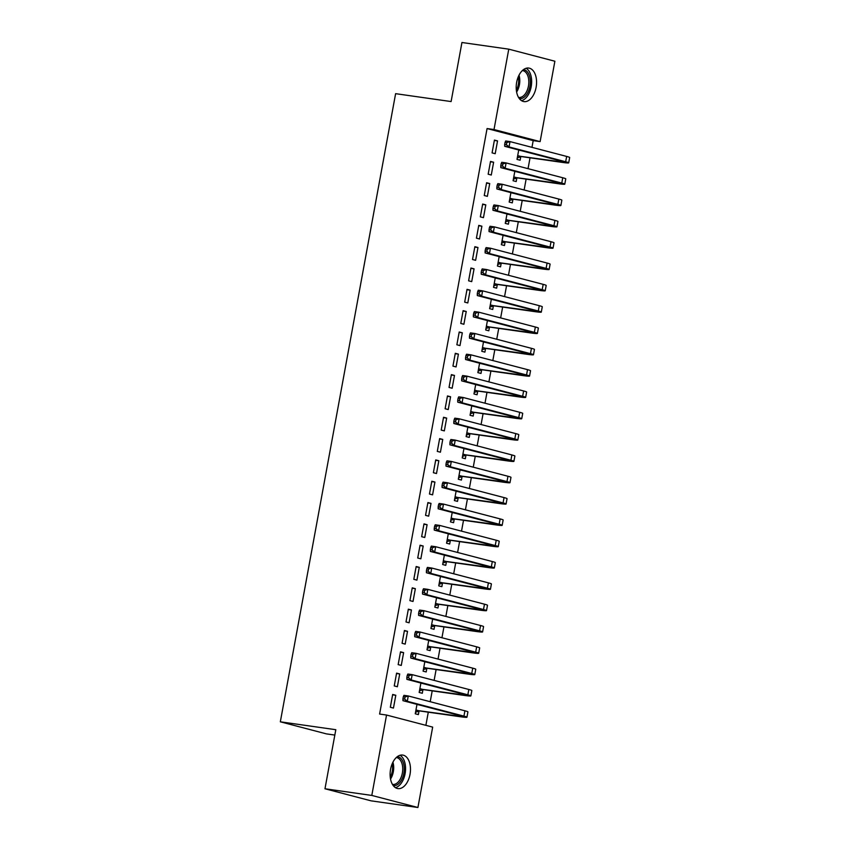 <?xml version="1.0" encoding="UTF-8"?>
<svg xmlns="http://www.w3.org/2000/svg" width="850" height="850" viewBox="0 0 850 850"><rect width="100%" height="100%" fill="white"/><g stroke="black" fill="none" stroke-linecap="round" stroke-linejoin="round"><path stroke-width="1.27" d="M390.575 769.282A16.936 10.009 -81.9 0 1 402.677 755.066A16.936 10.009 -81.9 0 1 410.019 774.371A16.936 10.009 -81.9 0 1 397.906 788.588A16.936 10.009 -81.9 0 1 390.575 769.282M516.662 82.291A16.936 10.009 -81.9 0 1 528.764 68.064A16.936 10.009 -81.9 0 1 536.106 87.38A16.936 10.009 -81.9 0 1 523.993 101.596A16.936 10.009 -81.9 0 1 516.662 82.291M425.871 725.337L428.294 712.173M430.206 701.718L432.204 690.859M434.127 680.393L436.114 669.534M438.037 659.069L440.034 648.21M441.947 637.744L443.944 626.886M445.868 616.431L447.854 605.572M449.777 595.106L451.775 584.247M453.688 573.782L455.685 562.923M457.608 552.457L459.595 541.599M461.518 531.144L463.516 520.285M465.428 509.819L467.426 498.961M469.349 488.495L471.336 477.636M473.259 467.171L475.246 456.312M477.169 445.846L479.166 434.987M481.079 424.533L483.076 413.674M484.999 403.208L486.986 392.349M488.909 381.884L490.907 371.025M492.819 360.559L494.817 349.701M496.74 339.246L498.727 328.387M500.65 317.921L502.647 307.062M504.56 296.597L506.558 285.738M508.481 275.272L510.467 264.414M512.391 253.959L514.388 243.089M516.301 232.634L518.298 221.776M520.221 211.31L522.208 200.451M524.131 189.986L526.118 179.127M528.041 168.661L530.039 157.803M531.962 147.347L533.194 140.633L540.122 141.621L494.009 129.54L508.767 49.162L554.88 61.232L540.122 141.621M432.671 727.111L417.913 807.5L371.801 795.43L386.548 715.041L432.671 727.111M371.801 795.43L324.976 788.768L371.089 800.838L417.913 807.5M334.836 735.08L326.442 733.89L280.33 721.809L395.611 93.67L451.106 101.564L461.943 42.5L508.767 49.162M422.928 689.817L422.291 693.271L419.178 692.463L420.899 683.039M396.599 673.136L394.251 685.929L397.364 686.747L399.712 673.954L396.599 673.136M430.748 647.169L430.121 650.633L426.998 649.814L428.729 640.39M404.419 630.498L402.071 643.291L405.184 644.109L407.533 631.316L404.419 630.498M438.579 604.52L437.941 607.984L434.828 607.166L436.56 597.752M412.25 587.849L409.902 600.642L413.015 601.46L415.363 588.668L412.25 587.849M446.409 561.882L445.772 565.346L442.659 564.528L444.38 555.103M420.07 545.211L417.722 558.004L420.846 558.811L423.194 546.019L420.07 545.211M454.229 519.233L453.592 522.697L450.479 521.879L452.211 512.465M427.901 502.562L425.553 515.355L428.666 516.173L431.014 503.381L427.901 502.562M462.06 476.595L461.422 480.059L458.309 479.241L460.041 469.816M435.731 459.924L433.383 472.717L436.496 473.524L438.844 460.732L435.731 459.924M469.88 433.946L469.253 437.41L466.129 436.592L467.861 427.178M443.551 417.276L441.203 430.068L444.327 430.886L446.675 418.094L443.551 417.276M477.711 391.308L477.073 394.772L473.96 393.954L475.692 384.529M451.382 374.627L449.034 387.43L452.147 388.237L454.495 375.445L451.382 374.627M485.541 348.659L484.904 352.123L481.791 351.305L483.512 341.881M459.212 331.989L456.864 344.781L459.978 345.599L462.326 332.807L459.212 331.989M493.361 306.021L492.734 309.474L489.611 308.667L491.342 299.243M467.033 289.34L464.684 302.132L467.797 302.951L470.146 290.158L467.033 289.34M501.192 263.373L500.554 266.836L497.441 266.018L499.173 256.594M474.863 246.702L472.515 259.494L475.628 260.312L477.976 247.52L474.863 246.702M509.022 220.734L508.385 224.188L505.272 223.38L506.993 213.956M482.683 204.053L480.335 216.846L483.459 217.664L485.807 204.871L482.683 204.053M516.842 178.086L516.205 181.549L513.092 180.731L514.824 171.307M490.514 161.415L488.166 174.208L491.279 175.026L493.627 162.233L490.514 161.415M533.194 140.633L487.071 128.552L379.61 714.053L386.548 715.041M494.424 140.091L492.076 152.883L495.199 153.701L497.547 140.909L494.424 140.091M520.753 156.761L520.126 160.225L517.002 159.407L518.734 149.982M486.604 182.739L484.256 195.532L487.369 196.339L489.717 183.547L486.604 182.739M512.933 199.41L512.295 202.874L509.182 202.056L510.914 192.631M478.773 225.377L476.425 238.17L479.538 238.988L481.886 226.196L478.773 225.377M505.102 242.048L504.464 245.512L501.351 244.694L503.083 235.28M470.942 268.026L468.605 280.819L471.718 281.626L474.066 268.834L470.942 268.026M497.282 284.697L496.644 288.161L493.531 287.342L495.252 277.918M463.123 310.664L460.774 323.457L463.888 324.275L466.236 311.483L463.123 310.664M489.451 327.335L488.814 330.799L485.701 329.981L487.433 320.567M455.292 353.313L452.944 366.106L456.067 366.924L458.416 354.121L455.292 353.313M481.621 369.984L480.994 373.447L477.87 372.629L479.602 363.205M447.472 395.951L445.124 408.744L448.237 409.562L450.585 396.769L447.472 395.951M473.801 412.632L473.163 416.086L470.05 415.278L471.771 405.854M439.641 438.6L437.293 451.392L440.406 452.211L442.754 439.418L439.641 438.6M465.97 455.271L465.332 458.734L462.219 457.916L463.951 448.492M431.811 481.238L429.462 494.031L432.586 494.849L434.934 482.056L431.811 481.238M458.15 497.919L457.513 501.373L454.389 500.565L456.121 491.141M423.991 523.887L421.642 536.679L424.756 537.497L427.104 524.705L423.991 523.887M450.319 540.558L449.682 544.021L446.569 543.203L448.301 533.779M416.16 566.525L413.812 579.317L416.925 580.136L419.273 567.343L416.16 566.525M442.489 583.206L441.851 586.659L438.738 585.852L440.47 576.428M408.34 609.174L405.992 621.966L409.105 622.784L411.453 609.992L408.34 609.174M434.669 625.844L434.031 629.308L430.918 628.49L432.639 619.066M400.509 651.822L398.161 664.615L401.274 665.423L403.623 652.63L400.509 651.822M426.838 668.493L426.201 671.957L423.087 671.139L424.819 661.714M392.679 694.461L390.331 707.253L393.454 708.071L395.803 695.279L392.679 694.461M419.007 711.131L418.381 714.595L415.257 713.777L416.989 704.363M487.071 128.552L494.009 129.54M324.976 788.768L335.814 729.704L280.33 721.809M494.36 140.452L497.547 140.909M490.45 161.776L493.627 162.233M486.529 183.101L489.717 183.547M482.619 204.425L485.807 204.871M478.709 225.739L481.886 226.196M474.799 247.063L477.976 247.52M470.879 268.387L474.066 268.834M466.969 289.712L470.146 290.158M463.059 311.026L466.236 311.483M459.138 332.35L462.326 332.807M455.228 353.674L458.416 354.121M451.318 374.999L454.495 375.445M447.397 396.312L450.585 396.769M443.487 417.637L446.675 418.094M439.578 438.961L442.754 439.418M435.657 460.286L438.844 460.732M431.747 481.61L434.934 482.056M427.837 502.924L431.014 503.381M423.916 524.248L427.104 524.705M420.006 545.572L423.194 546.019M416.096 566.897L419.273 567.343M412.186 588.211L415.363 588.668M408.266 609.535L411.453 609.992M404.356 630.859L407.533 631.316M400.446 652.184L403.623 652.63M396.525 673.497L399.712 673.954M392.615 694.822L395.803 695.279M505.07 142.343L504.677 144.479L506.409 144.723L506.802 142.587L505.07 142.343L505.676 140.983L510.011 141.599L509.033 146.933L565.686 161.755A16.288 0.892 10.4 0 1 568.692 162.849A16.288 0.892 10.4 0 1 562.031 162.361L521.347 156.57L517.289 157.887M518.723 150.078L521.826 150.801M517.639 155.954L558.907 161.542A10.859 0.595 -169.6 0 0 563.359 161.872A10.859 0.595 -169.6 0 0 561.351 161.139L504.698 146.317L504.677 144.479M506.802 142.587L510.011 141.599L566.663 156.432A16.288 0.892 10.4 0 1 569.67 157.516L568.692 162.849M506.409 144.723L509.033 146.933L504.698 146.317M518.234 155.752L521.347 156.57M501.149 163.667L500.767 165.792L502.499 166.048L502.892 163.912L501.149 163.667L501.766 162.308L506.101 162.924L505.123 168.258L561.776 183.079A16.288 0.892 10.4 0 1 564.782 184.174A16.288 0.892 10.4 0 1 558.11 183.674L517.438 177.894L513.368 179.212M514.803 171.403L517.916 172.114M513.729 177.268L554.997 182.867A10.859 0.595 -169.6 0 0 559.438 183.196A10.859 0.595 -169.6 0 0 557.441 182.463L500.788 167.631L500.767 165.792M502.892 163.912L506.101 162.924L562.753 177.756A16.288 0.892 10.4 0 1 565.76 178.84L564.782 184.174M502.499 166.048L505.123 168.258L500.788 167.631M514.324 177.076L517.438 177.894M497.239 184.992L496.846 187.117L498.589 187.361L498.971 185.236L497.239 184.992L497.856 183.632L502.191 184.248L501.213 189.571L557.855 204.404A16.288 0.892 10.4 0 1 560.872 205.498A16.288 0.892 10.4 0 1 554.2 204.999L513.528 199.219L509.458 200.536M510.892 192.716L514.006 193.439M509.819 198.592L551.087 204.181A10.859 0.595 -169.6 0 0 555.528 204.51A10.859 0.595 -169.6 0 0 553.52 203.788L496.878 188.955L496.846 187.117M498.971 185.236L502.191 184.248L558.832 199.07A16.288 0.892 10.4 0 1 561.85 200.164L560.872 205.498M498.589 187.361L501.213 189.571L496.878 188.955M510.414 198.401L513.528 199.219M523.483 69.615A14.652 8.659 -81.9 0 1 528.02 72.781A14.652 8.659 -81.9 0 1 529.093 89.622A14.652 8.659 -81.9 0 1 519.35 98.632M518.543 97.421A13.568 8.022 98.1 0 0 518.744 97.453A13.568 8.022 98.1 0 0 527.691 89.016A13.568 8.022 98.1 0 0 526.671 73.493A13.568 8.022 98.1 0 0 522.569 70.582A13.568 8.022 98.1 0 0 522.357 70.561M521.517 100.672A16.83 9.945 98.1 0 0 530.793 88.474A16.83 9.945 98.1 0 0 528.987 71.092A16.83 9.945 98.1 0 0 526.129 68.276M397.396 756.617A14.652 8.659 -81.9 0 1 401.933 759.773A14.652 8.659 -81.9 0 1 403.006 776.613A14.652 8.659 -81.9 0 1 393.263 785.623M392.456 784.412A13.568 8.022 98.1 0 0 392.658 784.444A13.568 8.022 98.1 0 0 401.604 776.008A13.568 8.022 98.1 0 0 400.584 760.495A13.568 8.022 98.1 0 0 396.483 757.573A13.568 8.022 98.1 0 0 396.27 757.552M395.431 787.663A16.83 9.945 98.1 0 0 404.706 775.466A16.83 9.945 98.1 0 0 402.9 758.094A16.83 9.945 98.1 0 0 400.042 755.268M493.329 206.306L492.936 208.441L494.668 208.686L495.061 206.561L493.329 206.306L493.946 204.946L498.281 205.562L497.293 210.896L553.945 225.728A16.288 0.892 10.4 0 1 556.952 226.812A16.288 0.892 10.4 0 1 550.29 226.323L509.607 220.532L505.548 221.861M506.983 214.041L510.085 214.763M505.899 219.916L547.166 225.505A10.859 0.595 -169.6 0 0 551.618 225.834A10.859 0.595 -169.6 0 0 549.61 225.112L492.957 210.279L492.936 208.441M495.061 206.561L498.281 205.562L554.923 220.394A16.288 0.892 10.4 0 1 557.929 221.489L556.952 226.812M494.668 208.686L497.293 210.896L492.957 210.279M506.494 219.725L509.607 220.532M489.419 227.63L489.026 229.766L490.758 230.01L491.151 227.874L489.419 227.63L490.025 226.27L494.36 226.886L493.382 232.22L550.035 247.053A16.288 0.892 10.4 0 1 553.042 248.136A16.288 0.892 10.4 0 1 546.369 247.648L505.697 241.857L501.627 243.185M503.062 235.365L506.175 236.087M501.989 241.241L543.256 246.829A10.859 0.595 -169.6 0 0 547.697 247.159A10.859 0.595 -169.6 0 0 545.7 246.436L489.047 231.604L489.026 229.766M491.151 227.874L494.36 226.886L551.013 241.719A16.288 0.892 10.4 0 1 554.019 242.803L553.042 248.136M490.758 230.01L493.382 232.22L489.047 231.604M502.584 241.039L505.697 241.857M485.499 248.954L485.106 251.09L486.848 251.334L487.231 249.199L485.499 248.954L486.115 247.594L490.45 248.211L489.473 253.544L546.114 268.366A16.288 0.892 10.4 0 1 549.132 269.461A16.288 0.892 10.4 0 1 542.459 268.972L501.787 263.181L497.717 264.499M499.152 256.689L502.265 257.412M498.079 262.554L539.346 268.154A10.859 0.595 -169.6 0 0 543.788 268.483A10.859 0.595 -169.6 0 0 541.779 267.75L485.138 252.928L485.106 251.09M487.231 249.199L490.45 248.211L547.092 263.043A16.288 0.892 10.4 0 1 550.109 264.127L549.132 269.461M486.848 251.334L489.473 253.544L485.138 252.928M498.674 262.363L501.787 263.181M481.589 270.279L481.196 272.404L482.928 272.659L483.321 270.523L481.589 270.279L482.205 268.919L486.54 269.535L485.562 274.858L542.204 289.691A16.288 0.892 10.4 0 1 545.211 290.785A16.288 0.892 10.4 0 1 538.549 290.286L497.877 284.506L493.808 285.823M495.242 278.014L498.344 278.726M494.158 283.879L535.426 289.478A10.859 0.595 -169.6 0 0 539.878 289.797A10.859 0.595 -169.6 0 0 537.869 289.074L481.228 274.242L481.196 272.404M483.321 270.523L486.54 269.535L543.182 284.357A16.288 0.892 10.4 0 1 546.189 285.451L545.211 290.785M482.928 272.659L485.562 274.858L481.228 274.242M494.753 283.688L497.877 284.506M477.679 291.592L477.286 293.728L479.017 293.973L479.411 291.848L477.679 291.592L478.284 290.233L482.619 290.849L481.642 296.183L538.294 311.015A16.288 0.892 10.4 0 1 541.301 312.099A16.288 0.892 10.4 0 1 534.629 311.61L493.956 305.83L489.887 307.147M491.321 299.328L494.434 300.05M490.248 305.203L531.516 310.792A10.859 0.595 -169.6 0 0 535.967 311.121A10.859 0.595 -169.6 0 0 533.959 310.399L477.307 295.566L477.286 293.728M479.411 291.848L482.619 290.849L539.272 305.681A16.288 0.892 10.4 0 1 542.279 306.776L541.301 312.099M479.017 293.973L481.642 296.183L477.307 295.566M490.843 305.012L493.956 305.83M473.758 312.917L473.365 315.053L475.108 315.297L475.49 313.161L473.758 312.917L474.374 311.557L478.709 312.173L477.732 317.507L534.374 332.339A16.288 0.892 10.4 0 1 537.391 333.423A16.288 0.892 10.4 0 1 530.719 332.934L490.046 327.144L485.977 328.472M487.411 320.652L490.524 321.374M486.338 326.527L527.606 332.116A10.859 0.595 -169.6 0 0 532.047 332.446A10.859 0.595 -169.6 0 0 530.039 331.723L473.397 316.891L473.365 315.053M475.49 313.161L478.709 312.173L535.351 327.006A16.288 0.892 10.4 0 1 538.369 328.089L537.391 333.423M475.108 315.297L477.732 317.507L473.397 316.891M486.933 326.336L490.046 327.144M469.848 334.241L469.455 336.377L471.187 336.621L471.58 334.486L469.848 334.241L470.464 332.881L474.799 333.498L473.822 338.831L530.464 353.653A16.288 0.892 10.4 0 1 533.471 354.748A16.288 0.892 10.4 0 1 526.809 354.259L486.136 348.468L482.067 349.786M483.501 341.976L486.604 342.699M482.418 347.841L523.696 353.441A10.859 0.595 -169.6 0 0 528.137 353.77A10.859 0.595 -169.6 0 0 526.129 353.037L469.487 338.215L469.455 336.377M471.58 334.486L474.799 333.498L531.441 348.33A16.288 0.892 10.4 0 1 534.448 349.414L533.471 354.748M471.187 336.621L473.822 338.831L469.487 338.215M483.013 347.65L486.136 348.468M465.938 355.566L465.545 357.691L467.277 357.946L467.67 355.81L465.938 355.566L466.544 354.206L470.879 354.822L469.901 360.145L526.554 374.978A16.288 0.892 10.4 0 1 529.561 376.072A16.288 0.892 10.4 0 1 522.888 375.572L482.216 369.793L478.157 371.11M479.591 363.301L482.694 364.013M478.507 369.166L519.775 374.765A10.859 0.595 -169.6 0 0 524.227 375.084A10.859 0.595 -169.6 0 0 522.219 374.361L465.566 359.529L465.545 357.691M467.67 355.81L470.879 354.822L527.531 369.644A16.288 0.892 10.4 0 1 530.538 370.738L529.561 376.072M467.277 357.946L469.901 360.145L465.566 359.529M479.103 368.974L482.216 369.793M462.017 376.879L461.635 379.015L463.367 379.259L463.76 377.134L462.017 376.879L462.634 375.519L466.969 376.146L465.991 381.469L522.633 396.302A16.288 0.892 10.4 0 1 525.651 397.386A16.288 0.892 10.4 0 1 518.978 396.897L478.306 391.117L474.236 392.434M475.671 384.614L478.784 385.337M474.598 390.49L515.865 396.079A10.859 0.595 -169.6 0 0 520.306 396.408A10.859 0.595 -169.6 0 0 518.298 395.686L461.656 380.853L461.635 379.015M463.76 377.134L466.969 376.146L523.621 390.968A16.288 0.892 10.4 0 1 526.628 392.062L525.651 397.386M463.367 379.259L465.991 381.469L461.656 380.853M475.192 390.299L478.306 391.117M458.108 398.204L457.714 400.339L459.446 400.584L459.839 398.448L458.108 398.204L458.724 396.844L463.059 397.46L462.081 402.794L518.723 417.626A16.288 0.892 10.4 0 1 521.73 418.71A16.288 0.892 10.4 0 1 515.068 418.221L474.396 412.431L470.326 413.759M471.761 405.939L474.863 406.661M470.688 411.814L511.955 417.403A10.859 0.595 -169.6 0 0 516.396 417.733A10.859 0.595 -169.6 0 0 514.388 417.01L457.746 402.178L457.714 400.339M459.839 398.448L463.059 397.46L519.701 412.293A16.288 0.892 10.4 0 1 522.718 413.387L521.73 418.71M459.446 400.584L462.081 402.794L457.746 402.178M471.272 411.623L474.396 412.431M454.197 419.528L453.804 421.664L455.536 421.908L455.929 419.772L454.197 419.528L454.803 418.168L459.138 418.784L458.161 424.118L514.813 438.94A16.288 0.892 10.4 0 1 517.82 440.034A16.288 0.892 10.4 0 1 511.158 439.546L470.475 433.755L466.416 435.083M467.851 427.263L470.953 427.986M466.767 433.139L508.034 438.728A10.859 0.595 -169.6 0 0 512.486 439.057A10.859 0.595 -169.6 0 0 510.478 438.324L453.826 423.502L453.804 421.664M455.929 419.772L459.138 418.784L515.791 433.617A16.288 0.892 10.4 0 1 518.798 434.701L517.82 440.034M455.536 421.908L458.161 424.118L453.826 423.502M467.362 432.937L470.475 433.755M450.277 440.853L449.894 442.978L451.626 443.233L452.019 441.097L450.277 440.853L450.893 439.493L455.228 440.109L454.251 445.442L510.903 460.264A16.288 0.892 10.4 0 1 513.91 461.359A16.288 0.892 10.4 0 1 507.237 460.859L466.565 455.079L462.496 456.397M463.93 448.587L467.043 449.299M462.857 454.453L504.124 460.052A10.859 0.595 -169.6 0 0 508.566 460.381A10.859 0.595 -169.6 0 0 506.558 459.648L449.916 444.816L449.894 442.978M452.019 441.097L455.228 440.109L511.881 454.941A16.288 0.892 10.4 0 1 514.888 456.025L513.91 461.359M451.626 443.233L454.251 445.442L449.916 444.816M463.452 454.261L466.565 455.079M446.367 462.177L445.974 464.302L447.706 464.546L448.099 462.421L446.367 462.177L446.983 460.817L451.318 461.433L450.341 466.756L506.983 481.589A16.288 0.892 10.4 0 1 509.989 482.683A16.288 0.892 10.4 0 1 503.328 482.184L462.655 476.404L458.586 477.721M460.02 469.901L463.123 470.624M458.947 475.777L500.214 481.366A10.859 0.595 -169.6 0 0 504.656 481.695A10.859 0.595 -169.6 0 0 502.647 480.973L446.006 466.14L445.974 464.302M448.099 462.421L451.318 461.433L507.96 476.255A16.288 0.892 10.4 0 1 510.978 477.349L509.989 482.683M447.706 464.546L450.341 466.756L446.006 466.14M459.531 475.586L462.655 476.404M442.457 483.491L442.064 485.626L443.796 485.871L444.189 483.746L442.457 483.491L443.062 482.131L447.408 482.747L446.42 488.081L503.072 502.913A16.288 0.892 10.4 0 1 506.079 503.997A16.288 0.892 10.4 0 1 499.418 503.508L458.734 497.717L454.676 499.046M456.11 491.226L459.212 491.948M455.026 497.101L496.294 502.69A10.859 0.595 -169.6 0 0 500.746 503.019A10.859 0.595 -169.6 0 0 498.737 502.297L442.085 487.464L442.064 485.626M444.189 483.746L447.408 482.747L504.05 497.579A16.288 0.892 10.4 0 1 507.057 498.674L506.079 503.997M443.796 485.871L446.42 488.081L442.085 487.464M455.621 496.91L458.734 497.717M438.536 504.815L438.154 506.951L439.886 507.195L440.279 505.059L438.536 504.815L439.152 503.455L443.487 504.071L442.51 509.405L499.163 524.237A16.288 0.892 10.4 0 1 502.169 525.321A16.288 0.892 10.4 0 1 495.497 524.832L454.824 519.042L450.755 520.37M452.189 512.55L455.303 513.273M451.116 518.426L492.384 524.014A10.859 0.595 -169.6 0 0 496.825 524.344A10.859 0.595 -169.6 0 0 494.828 523.621L438.175 508.789L438.154 506.951M440.279 505.059L443.487 504.071L500.14 518.904A16.288 0.892 10.4 0 1 503.147 519.987L502.169 525.321M439.886 507.195L442.51 509.405L438.175 508.789M451.711 518.224L454.824 519.042M434.626 526.139L434.233 528.275L435.976 528.519L436.358 526.384L434.626 526.139L435.243 524.779L439.578 525.396L438.6 530.729L495.242 545.551A16.288 0.892 10.4 0 1 498.259 546.646A16.288 0.892 10.4 0 1 491.587 546.157L450.914 540.366L446.845 541.684M448.279 533.874L451.392 534.597M447.206 539.739L488.474 545.339A10.859 0.595 -169.6 0 0 492.915 545.668A10.859 0.595 -169.6 0 0 490.907 544.935L434.265 530.113L434.233 528.275M436.358 526.384L439.578 525.396L496.219 540.228A16.288 0.892 10.4 0 1 499.237 541.312L498.259 546.646M435.976 528.519L438.6 530.729L434.265 530.113M447.801 539.548L450.914 540.366M430.716 547.464L430.323 549.589L432.055 549.844L432.448 547.708L430.716 547.464L431.332 546.104L435.668 546.72L434.679 552.043L491.332 566.876A16.288 0.892 10.4 0 1 494.339 567.97A16.288 0.892 10.4 0 1 487.677 567.471L446.994 561.691L442.935 563.008M444.369 555.199L447.472 555.911M443.286 561.064L484.553 566.663A10.859 0.595 -169.6 0 0 489.005 566.982A10.859 0.595 -169.6 0 0 486.997 566.259L430.344 551.427L430.323 549.589M432.448 547.708L435.668 546.72L492.309 561.542A16.288 0.892 10.4 0 1 495.316 562.636L494.339 567.97M432.055 549.844L434.679 552.043L430.344 551.427M443.881 560.872L446.994 561.691M426.806 568.778L426.413 570.913L428.145 571.157L428.538 569.032L426.806 568.778L427.412 567.418L431.747 568.034L430.769 573.367L487.422 588.2A16.288 0.892 10.4 0 1 490.429 589.284A16.288 0.892 10.4 0 1 483.756 588.795L443.084 583.015L439.014 584.332M440.449 576.513L443.562 577.235M439.376 582.388L480.643 587.977A10.859 0.595 -169.6 0 0 485.084 588.306A10.859 0.595 -169.6 0 0 483.087 587.584L426.434 572.751L426.413 570.913M428.538 569.032L431.747 568.034L488.399 582.866A16.288 0.892 10.4 0 1 491.406 583.961L490.429 589.284M428.145 571.157L430.769 573.367L426.434 572.751M439.971 582.197L443.084 583.015M422.886 590.102L422.493 592.237L424.235 592.482L424.618 590.346L422.886 590.102L423.502 588.742L427.837 589.358L426.859 594.692L483.501 609.524A16.288 0.892 10.4 0 1 486.519 610.608A16.288 0.892 10.4 0 1 479.846 610.119L439.174 604.329L435.104 605.657M436.539 597.837L439.652 598.559M435.466 603.713L476.733 609.301A10.859 0.595 -169.6 0 0 481.174 609.631A10.859 0.595 -169.6 0 0 479.166 608.908L422.524 594.076L422.493 592.237M424.618 590.346L427.837 589.358L484.479 604.191A16.288 0.892 10.4 0 1 487.496 605.274L486.519 610.608M424.235 592.482L426.859 594.692L422.524 594.076M436.061 603.521L439.174 604.329M418.976 611.426L418.582 613.562L420.314 613.806L420.707 611.671L418.976 611.426L419.592 610.066L423.927 610.683L422.949 616.016L479.591 630.838A16.288 0.892 10.4 0 1 482.598 631.933A16.288 0.892 10.4 0 1 475.936 631.444L435.264 625.653L431.194 626.971M432.629 619.161L435.731 619.884M431.545 625.026L472.812 630.626A10.859 0.595 -169.6 0 0 477.264 630.955A10.859 0.595 -169.6 0 0 475.256 630.222L418.614 615.4L418.582 613.562M420.707 611.671L423.927 610.683L480.569 625.515A16.288 0.892 10.4 0 1 483.576 626.599L482.598 631.933M420.314 613.806L422.949 616.016L418.614 615.4M432.14 624.835L435.264 625.653M415.066 632.751L414.672 634.876L416.404 635.131L416.797 632.995L415.066 632.751L415.671 631.391L420.006 632.007L419.029 637.33L475.681 652.162A16.288 0.892 10.4 0 1 478.688 653.257A16.288 0.892 10.4 0 1 472.016 652.758L431.343 646.977L427.274 648.295M428.708 640.486L431.821 641.197M427.635 646.351L468.902 651.95A10.859 0.595 -169.6 0 0 473.354 652.279A10.859 0.595 -169.6 0 0 471.346 651.546L414.694 636.714L414.672 634.876M416.797 632.995L420.006 632.007L476.659 646.829A16.288 0.892 10.4 0 1 479.666 647.923L478.688 653.257M416.404 635.131L419.029 637.33L414.694 636.714M428.23 646.159L431.343 646.977M411.145 654.075L410.752 656.2L412.494 656.444L412.877 654.319L411.145 654.075L411.761 652.715L416.096 653.331L415.119 658.654L471.761 673.487A16.288 0.892 10.4 0 1 474.778 674.571A16.288 0.892 10.4 0 1 468.106 674.082L427.433 668.302L423.364 669.619M424.798 661.799L427.911 662.522M423.725 667.675L464.993 673.264A10.859 0.595 -169.6 0 0 469.434 673.593A10.859 0.595 -169.6 0 0 467.426 672.871L410.784 658.038L410.752 656.2M412.877 654.319L416.096 653.331L472.738 668.153A16.288 0.892 10.4 0 1 475.756 669.247L474.778 674.571M412.494 656.444L415.119 658.654L410.784 658.038M424.32 667.484L427.433 668.302M407.235 675.389L406.842 677.524L408.574 677.769L408.967 675.633L407.235 675.389L407.851 674.029L412.186 674.645L411.209 679.979L467.851 694.811A16.288 0.892 10.4 0 1 470.858 695.895A16.288 0.892 10.4 0 1 464.196 695.406L423.523 689.616L419.454 690.944M420.888 683.124L423.991 683.846M419.804 688.999L461.082 694.588A10.859 0.595 -169.6 0 0 465.524 694.918A10.859 0.595 -169.6 0 0 463.516 694.195L406.874 679.362L406.842 677.524M408.967 675.633L412.186 674.645L468.828 689.477A16.288 0.892 10.4 0 1 471.835 690.572L470.858 695.895M408.574 677.769L411.209 679.979L406.874 679.362M420.399 688.808L423.523 689.616M403.325 696.713L402.932 698.849L404.664 699.093L405.057 696.957L403.325 696.713L403.931 695.353L408.266 695.969L407.288 701.303L463.941 716.136A16.288 0.892 10.4 0 1 466.947 717.219A16.288 0.892 10.4 0 1 460.286 716.731L419.603 710.94L415.544 712.268M416.978 704.448L420.081 705.171M415.894 710.324L457.162 715.912A10.859 0.595 -169.6 0 0 461.614 716.242A10.859 0.595 -169.6 0 0 459.606 715.509L402.953 700.687L402.932 698.849M405.057 696.957L408.266 695.969L464.918 710.802A16.288 0.892 10.4 0 1 467.925 711.886L466.947 717.219M404.664 699.093L407.288 701.303L402.953 700.687M416.489 710.122L419.603 710.94M559.088 160.554L558.907 161.542M566.663 156.432L565.686 161.755M555.178 181.879L554.997 182.867M562.753 177.756L561.776 183.079M551.268 203.192L551.087 204.181M558.832 199.07L557.855 204.404M519.01 75.204A13.568 8.022 -81.9 0 1 516.619 92.023M516.354 90.312A13.122 7.756 98.1 0 0 518.288 76.776M392.923 762.195A13.568 8.022 -81.9 0 1 390.533 779.025M390.267 777.304A13.122 7.756 98.1 0 0 392.201 763.768M547.347 224.517L547.166 225.505M554.923 220.394L553.945 225.728M543.437 245.841L543.256 246.829M551.013 241.719L550.035 247.053M539.527 267.166L539.346 268.154M547.092 263.043L546.114 268.366M535.617 288.479L535.426 289.478M543.182 284.357L542.204 289.691M531.696 309.804L531.516 310.792M539.272 305.681L538.294 311.015M527.786 331.128L527.606 332.116M535.351 327.006L534.374 332.339M523.876 352.453L523.696 353.441M531.441 348.33L530.464 353.653M519.956 373.777L519.775 374.765M527.531 369.644L526.554 374.978M516.046 395.091L515.865 396.079M523.621 390.968L522.633 396.302M512.136 416.415L511.955 417.403M519.701 412.293L518.723 417.626M508.215 437.739L508.034 438.728M515.791 433.617L514.813 438.94M504.305 459.064L504.124 460.052M511.881 454.941L510.903 460.264M500.395 480.377L500.214 481.366M507.96 476.255L506.983 481.589M496.474 501.702L496.294 502.69M504.05 497.579L503.072 502.913M492.564 523.026L492.384 524.014M500.14 518.904L499.163 524.237M488.654 544.351L488.474 545.339M496.219 540.228L495.242 545.551M484.744 565.664L484.553 566.663M492.309 561.542L491.332 566.876M480.824 586.989L480.643 587.977M488.399 582.866L487.422 588.2M476.914 608.313L476.733 609.301M484.479 604.191L483.501 609.524M473.004 629.638L472.812 630.626M480.569 625.515L479.591 630.838M469.083 650.962L468.902 651.95M476.659 646.829L475.681 652.162M465.173 672.276L464.993 673.264M472.738 668.153L471.761 673.487M461.263 693.6L461.082 694.588M468.828 689.477L467.851 694.811M457.342 714.924L457.162 715.912M464.918 710.802L463.941 716.136"/></g></svg>
